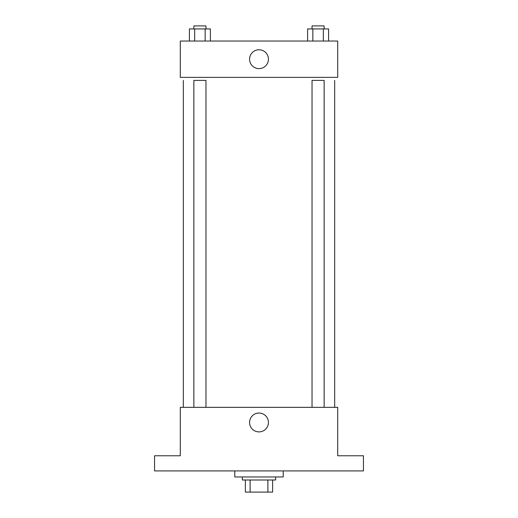 <?xml version="1.0" encoding="UTF-8"?>
<svg xmlns="http://www.w3.org/2000/svg" width="518" height="518" viewBox="0 0 518 518"><rect width="100%" height="100%" fill="white"/><g stroke="black" fill="none" stroke-linecap="round" stroke-linejoin="round"><path stroke-width="0.78" d="M267.884 479.992L267.884 492.1L245.377 492.1L245.377 479.992M267.884 492.1L272.623 492.1L272.623 479.992L272.623 492.1M275.647 476.961L275.647 479.992L242.353 479.992L242.353 476.961M250.116 479.992L250.116 492.1M234.784 470.907L234.784 476.961L283.216 476.961L283.216 470.907M363.442 470.907L154.558 470.907L154.558 455.775L180.29 455.775L180.29 407.336L337.71 407.336L337.71 455.775L363.442 455.775L363.442 470.907M268.428 422.474A9.428 9.428 0 0 1 254.286 430.633A9.428 9.428 0 0 1 254.286 414.309A9.428 9.428 0 0 1 268.428 422.474M334.68 80.394L334.68 407.336M312.037 407.336L312.037 80.394L324.145 80.394L324.145 407.336M193.855 407.336L193.855 80.394L205.963 80.394L205.963 407.336M337.71 77.363L180.29 77.363L180.29 41.039L337.71 41.039L337.71 77.363M268.428 59.201A9.428 9.428 0 0 1 254.286 67.366A9.428 9.428 0 0 1 254.286 51.036A9.428 9.428 0 0 1 268.428 59.201M328.58 41.039L328.58 28.93L307.608 28.93L307.608 41.039M323.336 28.93L323.336 41.039M312.846 28.93L312.846 41.039M312.037 28.93L312.037 25.9L324.145 25.9L324.145 28.93M210.392 41.039L210.392 28.93L189.42 28.93L189.42 41.039M205.154 28.93L205.154 41.039M194.664 28.93L194.664 41.039M193.855 28.93L193.855 25.9L205.963 25.9L205.963 28.93M183.32 80.394L183.32 407.336"/></g></svg>
